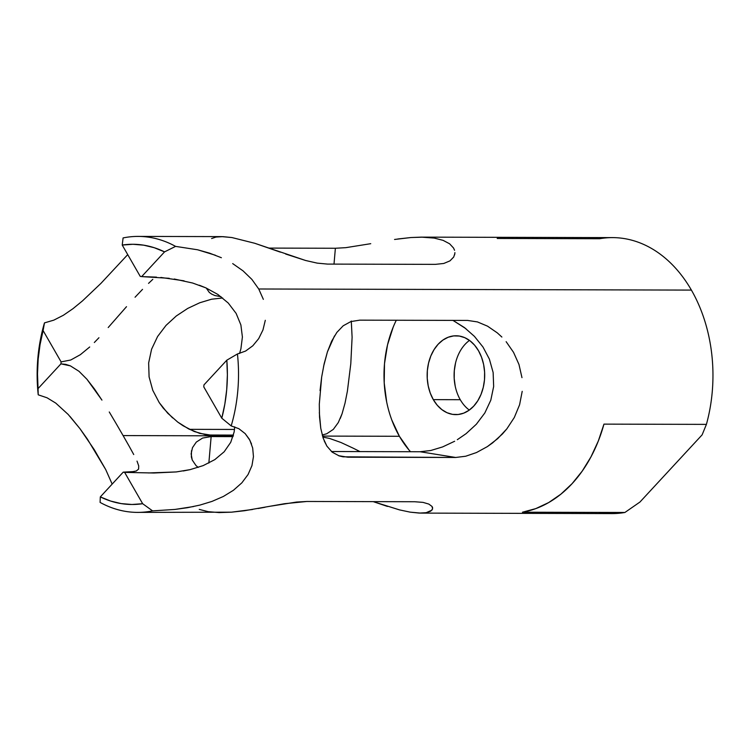 <?xml version="1.0" encoding="UTF-8"?>
<svg xmlns="http://www.w3.org/2000/svg" width="750" height="750" viewBox="0 0 750 750"><rect width="100%" height="100%" fill="white"/><g stroke="black" fill="none" stroke-linecap="round" stroke-linejoin="round"><path stroke-width="1.12" d="M431.934 510.169L426.178 512.691L420.609 513.103L611.916 513.591A137.991 100.697 -89.9 0 0 624.891 512.475L522.45 512.212A137.991 100.697 -89.9 0 0 603.966 424.125L706.406 424.378A137.991 100.697 -89.9 0 0 691.397 290.091L258.741 288.994L263.344 299.353L258.741 288.994L691.397 290.091A137.991 100.697 -89.9 0 0 612.619 237.609L421.312 237.131L434.222 238.088L443.081 240.347L449.606 243.788L453.544 248.006L454.556 250.294M112.162 484.097L105.741 469.613L94.256 449.653L79.969 428.681L69.966 416.4M265.303 320.297L262.959 329.972L258.684 338.644L252.806 345.787L245.587 351.056L237.441 353.972A137.991 100.697 90.1 0 1 231.188 425.916L238.847 428.691L245.175 433.622L249.844 440.194L252.684 448.041L253.453 456.637L251.953 465.628L248.072 474.516L241.856 482.831L233.466 490.256L223.406 496.444L211.997 501.403L199.884 505.097L187.35 507.722L175.003 509.428L152.578 510.872A137.991 100.697 90.1 0 1 137.484 512.391A137.991 100.697 90.1 0 1 100.088 502.406A137.991 100.697 -89.9 0 0 152.578 510.872L142.659 503.709L131.925 504.488L121.2 503.597L110.625 501.056L100.322 496.894L123.216 472.153A98.569 71.925 -89.9 0 0 124.641 472.387L142.659 503.709A130.106 94.941 90.1 0 1 100.322 496.894L100.088 502.406L100.322 496.894L123.216 472.153L131.287 471.909L136.294 470.991L138.6 469.097L138.722 465.909L138.6 469.097L136.294 470.991M137.484 512.391L231.422 512.184L244.566 510.722L284.522 503.709L306.9 501.469L414.722 501.741L423.047 502.387L428.831 504.084L432.019 506.447L432.609 508.969L430.641 511.2L426.178 512.691L419.297 513.084L410.231 512.156L399.488 509.887L373.228 501.638L387.459 506.438M420.609 513.103L410.231 512.156M522.206 391.331L519.591 404.766L514.322 417.478L506.869 428.831L497.681 438.647L487.359 446.616L476.503 452.541L465.694 456.234L455.681 457.472L347.859 457.2L339.159 455.897L332.194 452.156L326.925 446.175L323.184 438.178L320.766 428.325L319.519 416.887L319.303 404.147L321.666 377.025L324.141 363.853L327.431 351.834L331.631 341.212L336.844 332.428L343.209 325.772L350.887 321.572L359.775 320.156L467.606 320.428L477.441 321.919L487.537 326.166L497.297 332.869L501.872 337.041M518.972 364.453L521.972 377.644L518.972 364.453L513.544 352.35L518.972 364.453M506.137 341.681L513.544 352.35L506.137 341.681M396.281 320.25A98.569 71.925 -89.9 0 0 399.403 436.284L322.528 436.088L399.403 436.284L391.809 420.019M174.234 279.009L192.619 283.022L205.828 287.85L217.875 294.45L228.272 303.056L236.137 313.425L240.881 324.947L242.4 337.003L240.9 348.863L242.4 337.003M160.847 277.444L184.097 280.837M156.497 277.125L141.666 276.609L164.559 251.878L175.575 246.384A137.991 100.697 90.1 0 0 138.178 236.409A137.991 100.697 90.1 0 0 123.094 237.928L122.222 245.053A130.106 94.941 90.1 0 1 164.559 251.878L175.575 246.384A137.991 100.697 -89.9 0 0 123.094 237.928L122.222 245.053L140.241 276.384L122.222 245.053L132.956 244.284L143.681 245.166L154.256 247.716L164.559 251.878L141.666 276.609A98.569 71.925 -89.9 0 0 140.241 276.384A98.569 71.925 90.1 0 1 141.666 276.609L169.228 278.306M152.812 279.328L148.547 283.378L152.812 279.328M142.528 289.359L135.056 297.234L142.528 289.359M126.506 306.684L117.394 317.053L126.506 306.684M108.206 327.534L117.394 317.053L108.206 327.534M70.781 359.991L80.362 354.684L70.781 359.991L61.106 361.894L70.781 359.991M105.741 469.613L87.394 439.097L79.969 428.681L68.203 414.469L55.734 403.087L47.053 397.791L38.222 394.819L38.053 388.594L60.938 363.853L65.728 364.369L70.369 365.859L78.984 371.288L70.369 365.859L60.938 363.853A98.569 71.925 90.1 0 1 61.106 361.894A98.569 71.925 -89.9 0 0 60.938 363.853L38.053 388.594L37.5 373.894L38.166 359.194L40.041 344.691L43.097 330.572L61.106 361.894L43.097 330.572L44.475 322.884A137.991 100.697 -89.9 0 0 38.222 394.819L38.053 388.594A130.106 94.941 90.1 0 1 43.097 330.572L44.475 322.884L53.812 320.147L63.384 315.262L72.928 308.719L82.481 300.9L100.95 283.359L127.725 254.616L100.95 283.359L82.481 300.9L72.928 308.719M94.528 389.053L86.953 379.275L101.934 400.106L94.528 389.053M109.266 411.984L116.419 424.059L109.266 411.984M123.094 435.581L116.419 424.059L123.094 435.581L233.25 435.863L123.094 435.581L129 445.941L123.094 435.581M172.603 417.919L163.238 408.113L159.216 402.591L152.784 390.338L149.091 376.903L148.641 362.963L151.584 349.209L157.613 336.478L166.022 325.397L176.297 315.975L187.725 308.419L199.753 302.766L211.603 299.203L222.694 297.984L211.603 299.203L199.753 302.766L187.725 308.419L176.297 315.975L166.022 325.397L157.613 336.478L151.584 349.209L148.641 362.963L149.091 376.903L152.784 390.338L159.216 402.591L167.728 413.231L177.741 422.091L188.672 428.944L199.8 433.416L210.262 435.028L233.456 435.094L210.262 435.028L199.256 433.256L210.262 435.028L204.863 434.559M351.272 321.028L352.106 337.247L350.794 363.75L347.4 391.125L345.019 403.181L347.4 391.125L350.794 363.75L352.106 337.247L351.319 321.431M326.709 433.772L322.219 435L326.709 433.772L333.337 429.366L338.287 422.569L342.056 413.784L340.294 418.406M214.894 295.538L221.016 296.681L214.894 295.538L211.744 294.15L209.278 292.397L206.25 288.038M469.491 340.406A39.422 28.772 -89.9 0 0 460.266 399.703L433.312 399.637A39.422 28.772 90.1 0 1 430.059 357.984A39.422 28.772 90.1 0 1 456.019 335.775A39.422 28.772 90.1 0 1 478.528 350.775A39.422 28.772 90.1 0 1 481.781 392.428A39.422 28.772 90.1 0 1 455.822 414.628A39.422 28.772 90.1 0 1 433.312 399.637L460.266 399.703A39.422 28.772 -89.9 0 0 469.312 410.072M262.959 329.972L258.684 338.644L252.806 345.787L245.587 351.056L237.441 353.972L226.828 360.178L203.944 384.909A98.569 71.925 90.1 0 1 203.775 386.869L221.784 418.2L203.775 386.869A98.569 71.925 -89.9 0 0 203.944 384.909L226.828 360.178L227.381 374.878L226.716 389.578L224.841 404.072L221.784 418.2L231.188 425.916A137.991 100.697 -89.9 0 0 237.441 353.972L226.828 360.178A130.106 94.941 90.1 0 1 221.784 418.2L231.188 425.916L238.847 428.691L245.175 433.622L249.244 439.106L251.512 443.981M497.213 238.472L599.653 238.725A137.991 100.697 90.1 0 1 691.397 290.091A137.991 100.697 90.1 0 1 706.406 424.378L603.966 424.125L598.284 441.084L590.991 456.844L582.206 471.122L572.109 483.637L560.869 494.184L548.691 502.556L535.809 508.603L522.45 512.212L624.891 512.475L639.956 502.031L702.122 434.85L639.956 502.031L624.891 512.475A137.991 100.697 90.1 0 1 598.95 512.409M455.184 386.006L454.191 378.394L454.312 370.669L455.522 363.122M386.681 402.037L384.216 383.016L384.497 363.694L387.534 344.822L393.197 327.113M409.163 450.206L399.403 436.284A98.569 71.925 -89.9 0 0 410.484 451.716M478.528 350.775L474.628 345.206L469.997 340.791L464.831 337.697L459.328 336.047L453.684 335.906L448.134 337.266L442.884 340.087L438.131 344.259L434.062 349.622L430.828 355.969L428.569 363.056L427.35 370.603L427.238 378.328L428.222 385.941L430.275 393.131L433.312 399.637L437.222 405.206L441.844 409.622L447.009 412.716L452.512 414.366L458.156 414.506L463.706 413.147L468.956 410.316L473.709 406.144L477.778 400.791L481.013 394.444L483.272 387.356L484.491 379.809L484.603 372.084L483.619 364.472L481.566 357.281L478.528 350.775M133.734 454.537L129 445.941L133.734 454.537M224.175 451.772L230.728 442.322L234.159 431.934L230.728 442.322L224.175 451.772L214.8 459.637L203.175 465.609L190.087 469.641L176.269 471.938L153.938 473.006L124.641 472.387A98.569 71.925 90.1 0 1 123.216 472.153L134.166 471.553M420.094 451.744L331.434 451.519L420.094 451.744L430.8 450.497L420.094 451.744L455.681 457.472L420.094 451.744M442.631 446.916L430.8 450.497L442.631 446.916L454.659 441.244L442.631 446.916M457.312 439.697L466.097 433.659L476.363 424.219L466.097 433.659M484.828 412.969L476.363 424.219L484.828 412.969L490.8 400.2L484.828 412.969M493.659 386.484L490.8 400.2L493.659 386.484L493.134 372.497L489.375 359.091L493.134 372.497M482.981 347.016L489.375 359.091L482.981 347.016L474.441 336.384L482.981 347.016M474.441 336.384L464.438 327.562L453.497 320.728L465.928 328.697M233.016 436.631L211.153 436.575L202.575 438.066L211.153 436.575L208.847 463.069L211.153 436.575L233.016 436.631M329.484 438.412L322.838 437.091L329.484 438.412L340.969 442.5L329.484 438.412M360 451.584L353.053 448.116L360 451.584M195.956 465.506L198.197 467.409L195.956 465.506L192.244 460.012L195.956 465.506M202.575 438.066L196.303 442.087L192.487 447.647L191.119 453.844L192.244 460.012L191.363 456.975L191.494 450.712M251.878 279.394L258.741 288.994L251.878 279.394L243.047 270.863L232.697 263.597L243.047 270.863M215.456 255.262L197.597 249.778L175.575 246.384L197.597 249.778L209.484 253.125L221.381 257.719M38.222 394.819A137.991 100.697 90.1 0 1 44.475 322.884M454.875 253.444L453.694 257.072L449.972 260.869L443.775 263.466L435.366 264.366L327.544 264.094L317.222 263.128L305.625 260.494L254.709 243.263L231.891 237.544L221.662 236.616L138.178 236.409M394.556 239.466L410.953 237.534L421.312 237.131M370.734 243.684L345.834 247.659L335.381 248.259L334.003 264.113L335.381 248.259L269.044 248.091L335.381 248.259M189.441 429.337L234.516 429.45L189.441 429.337M706.406 424.378L702.122 434.85L706.406 424.378M89.709 346.978L80.362 354.684M98.934 337.734L94.331 342.506M53.812 320.147L63.384 315.262M345.019 403.181L342.056 413.784M205.2 434.616L194.269 431.512L183.103 425.775L177.572 421.969M137.016 461.109L138.722 465.909M78.984 371.288L86.953 379.275M234.159 431.934L234.713 426.853M183.253 470.981L190.087 469.641L203.175 465.609M148.491 472.95L176.269 471.938M193.631 506.531L175.003 509.428L152.578 510.872L142.659 503.709L124.641 472.387M233.466 490.256L223.406 496.444L211.997 501.403M252.684 448.041L253.453 456.637M228.272 303.056L217.875 294.45L205.828 287.85L199.331 285.225M239.522 353.484L240.9 348.863M340.969 442.5L353.053 448.116M271.594 506.025L296.512 502.059L306.9 501.469L414.722 501.741L423.047 502.387L428.831 504.084L432.019 506.447L432.638 507.722M258.122 508.519L264.994 507.263M199.256 509.4L208.209 511.669L219.066 512.578L231.422 512.184L252.553 509.484M453.497 320.728L452.831 320.391M465.694 456.234L455.681 457.472L343.003 456.825L339.159 455.897L332.194 452.156L326.925 446.175L324.178 440.812M506.869 428.831L502.434 433.978L492.647 442.856L487.359 446.616L476.503 452.541M336.844 332.428L343.209 325.772L350.887 321.572L359.775 320.156L467.606 320.428L477.441 321.919L487.537 326.166M323.597 366.328L327.431 351.834L334.5 335.897M320.044 390.609L321.666 377.025M323.184 438.178L320.766 428.325L319.331 412.594M338.606 455.709L347.859 457.2L338.606 455.709M453.778 256.931L449.972 260.869L443.775 263.466L435.366 264.366L327.544 264.094L317.222 263.128L305.625 260.494L285.628 254.025M454.913 252.609L454.622 254.878M397.762 238.997L410.953 237.534L423.309 237.15L434.222 238.088M280.397 252.15L254.709 243.263L231.891 237.544L222.919 236.644L216.047 237.047L211.622 238.537"/></g></svg>

